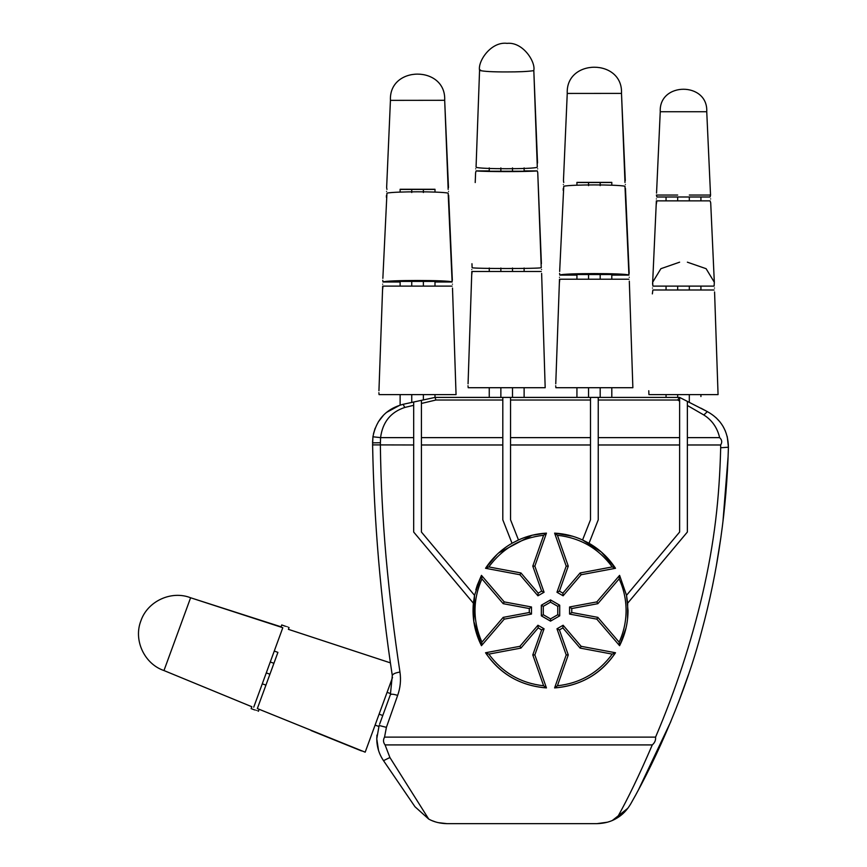 <?xml version="1.0" encoding="UTF-8"?>
<svg xmlns="http://www.w3.org/2000/svg" width="867" height="867" viewBox="0 0 867 867"><rect width="100%" height="100%" fill="white"/><g stroke="black" fill="none" stroke-linecap="round" stroke-linejoin="round"><path stroke-width="1.3" d="M379.627 724.14L390.746 693.676L387.083 692.332M588.552 387.712L588.552 397.4L588.552 387.712M600.181 387.712L600.181 397.4L600.181 387.712M677.68 394.615L677.68 397.4L677.68 394.615M689.308 394.615L689.308 402.375L689.308 394.615M512.495 387.712L512.495 397.4L512.495 387.712M500.866 387.712L500.866 397.4L500.866 387.712M423.367 399.925L423.367 394.615L423.367 399.925L413.678 402.017L413.678 405.312L404.759 407.457C390.638 412.139 382.575 422.186 380.58 437.618L380.353 444.977C380.862 482.431 382.77 519.842 386.064 557.221C389.684 596.854 394.312 635.121 399.958 672.044C401.118 679.988 400.359 687.769 397.65 695.399L386.4 727.348L384.547 737.123C383.008 739.811 383.181 742.412 385.067 744.916L652.277 744.916C654.769 742.759 655.875 740.158 655.571 737.123C675.491 690.403 691.118 642.848 702.465 594.426C714.571 541.875 719.404 498.384 720.683 447.751L720.65 444.977C722.352 442.311 722.016 439.862 719.632 437.629L687.368 437.629L687.368 444.977L720.65 444.977M411.749 394.615L411.749 402.44L411.749 394.615M597.851 603.681L571.743 608.547L569.576 606.976L596.832 601.904L619.591 575.363L619.136 578.874L597.851 603.681L596.832 601.904L619.591 575.363L626.505 595.25M619.591 575.363L626.516 595.326L628.022 610.531C627.968 622.983 625.161 634.709 619.591 645.687L617.694 643.477M687.368 444.977L687.368 532.045L627.675 603.194L626.516 595.326L679.62 532.045L679.62 437.629L598.241 437.629L598.241 444.977L679.62 444.977M629.55 600.961L627.675 603.194L627.524 619.309M596.832 601.904L569.576 606.976L569.576 614.074L596.832 619.146L619.591 645.687L619.136 642.176C623.741 632.13 626.061 621.574 626.093 610.531C626.061 599.476 623.741 588.921 619.136 578.874M397.65 695.399C393.542 694.099 391.115 693.882 390.378 694.738L392.296 675.588C386.541 638.079 381.946 599.205 378.5 558.955C375.27 520.677 373.298 482.659 372.604 444.89L372.929 436.795C376.256 419.585 386.314 408.747 403.122 404.304L413.678 402.017M385.067 744.916L389.912 757.52L383.517 760.662L414.99 806.754L383.517 760.662C379.063 754.062 376.82 746.78 376.766 738.814L378.489 750.248M376.95 735.075L376.766 738.814L379.128 725.495L386.4 727.348M598.241 400.023L598.241 397.4L679.62 397.422L679.62 401.085L677.712 400.023L598.241 400.023L598.241 437.629M598.241 397.4L590.492 397.4L590.492 400.023L510.555 400.023L510.555 444.977L590.492 444.977L590.492 437.629L510.555 437.629M435.071 397.4L435.895 400.023L421.427 403.458L421.427 400.348L435.061 397.4L590.492 397.4M400.12 394.615L400.12 405.073L386.433 412.464M383.604 415.087L378.283 421.915M375.129 428.298L373.471 433.814M373.027 436.188L372.561 442.181M502.806 444.977L502.806 437.629L421.427 437.629L421.427 444.977L502.806 444.977L502.806 519.821L512.029 543.262L502.806 519.821M719.632 437.629C717.302 427.702 712.035 420.148 703.82 414.979L687.368 405.474L687.368 437.629M679.62 437.629L679.62 397.422L707.353 411.619L703.82 414.979M502.806 437.629L502.806 400.023L435.895 400.023M421.427 403.458L421.427 437.629M590.492 437.629L590.492 400.023M679.511 397.4L677.712 400.023M510.555 400.023L510.555 397.4M687.368 405.474L687.368 401.584M608.634 651.464L615.505 652.753C601.275 673.919 580.977 685.645 554.609 687.921L566.205 654.932L554.609 687.921L557.416 685.775C580.294 683.196 598.577 672.64 612.243 654.119L580.121 648.093L581.139 646.316L615.505 652.753C600.788 674.136 580.489 685.862 554.609 687.921M580.121 648.093L562.856 627.914L563.116 625.248L581.139 646.316L563.116 625.248L556.972 628.792L566.205 654.932L568.264 654.932L557.416 685.775M559.714 605.22L559.714 615.83L550.523 621.14L541.333 615.83L541.333 605.22L550.523 599.91L559.714 605.22L557.774 606.336L550.523 602.153L550.523 599.91M655.571 737.123L384.547 737.123M372.875 456.811L372.604 444.89L413.678 444.977L413.678 437.629L380.646 437.629M483.353 643.477L481.456 645.687L481.911 642.176L503.196 617.369L529.303 612.503L531.482 614.074L504.226 619.146L481.456 645.687C474.758 632.411 472.06 618.236 473.371 603.194L413.678 532.045L413.678 444.977M525.76 615.137L531.482 614.074L531.482 606.976L504.226 601.904L481.456 575.363L504.226 601.904L531.482 606.976L529.303 608.547L503.196 603.681L481.911 578.874C472.71 599.975 472.71 621.075 481.911 642.176M421.427 444.977L421.427 532.045L474.531 595.326L481.456 575.363L481.911 578.874M520.937 572.957L538.201 593.136L537.93 595.802L519.907 574.734L485.542 568.297C492.413 557.817 501.245 549.472 512.029 543.262L518.477 539.968C527.353 535.947 536.673 533.671 546.438 533.129L543.631 535.275C520.753 537.854 502.481 548.41 488.804 566.931L520.937 572.957L519.907 574.734L485.542 568.297L497.062 554.414M536.044 593.592L537.93 595.802L544.075 592.259L534.841 566.118L546.438 533.129L532.197 535.221M510.555 444.977L510.555 519.821L518.477 539.968M565.013 593.592L563.116 595.802L556.972 592.259L566.205 566.118L554.609 533.129C564.374 533.66 573.694 535.936 582.57 539.968L590.492 519.821L590.492 444.977M612.243 566.931C598.577 548.41 580.294 537.854 557.416 535.275L568.264 566.118L566.205 566.118L556.972 592.259L559.421 591.153L562.856 593.136L563.116 595.802L581.139 574.734L615.505 568.297L581.139 574.734L580.121 572.957L612.243 566.931L615.505 568.297C608.601 557.784 599.78 549.44 589.029 543.262L598.241 519.821L589.029 543.262L582.57 539.968L601.286 551.965L615.505 568.297M598.241 444.977L598.241 519.821M532.793 654.932L534.841 654.932L546.438 687.921L543.631 685.775L532.793 654.932L541.637 629.897L544.075 628.792L534.841 654.932L546.438 687.921C520.146 685.678 499.847 673.962 485.542 652.753L492.413 651.464M544.075 628.792L537.93 625.248L519.907 646.316L485.542 652.753L488.804 654.119C502.481 672.64 520.753 683.196 543.631 685.775M389.912 757.52L428.71 819.066C433.923 821.97 440.013 823.498 446.982 823.65L596.94 823.65C604.743 823.444 611.452 821.569 617.066 818.014C627.881 798.767 639.618 774.404 652.277 744.916M700.926 408.173L707.353 411.619C721.095 419.227 728.117 431.094 728.421 447.22C727.521 478.53 724.975 508.864 720.77 538.212C716.229 570.204 709.78 601.535 701.414 632.195C686.458 689.525 658.129 756.013 630.71 803.904C627.058 810.092 622.517 814.796 617.066 818.014M638.643 789.469L670.765 721.691M678.503 702.27L688.365 674.916M716.164 566.866L720.878 537.486M722.991 521.197L728.117 456.335M372.875 456.866L372.973 460.68M378.478 558.706L378.608 560.19M596.94 823.65L607.42 822.209M612.405 820.431L627.86 808.261M428.71 819.066L414.99 806.754L428.775 819.098M432.069 820.67L435.386 821.873M438.225 822.642L446.982 823.65M720.683 447.751L728.421 447.22L727.25 436.6M725.441 431.17L723.176 426.597M719.903 421.839L716.055 417.71M413.678 437.629L413.678 405.312M392.296 675.588C392.621 674.06 395.168 672.868 399.958 672.044M372.929 436.795L380.58 437.618M403.122 404.304L404.759 407.457M502.806 397.4L502.806 400.023M545.961 534.505L534.841 566.118L544.075 592.259L541.637 591.153L532.793 566.118L543.631 535.275M498.688 552.918L531.991 535.275M543.858 617.282L541.333 615.83L543.273 614.714L550.523 618.897L557.774 614.714L557.774 606.336M557.774 614.714L559.714 615.83L557.199 617.282M566.205 566.118L555.097 534.505M557.416 535.275L554.609 533.129L572.729 536.272M575.287 615.137L569.576 614.074L571.743 612.503L597.851 617.369L619.136 642.176M626.05 627.914L619.591 645.687M481.456 645.687L473.794 621.39L474.531 595.326L473.371 603.194M475.842 589.831L477.208 585.409M477.327 585.062L481.456 575.363M520.937 648.093L519.907 646.316L537.93 625.248L538.201 627.914L520.937 648.093L488.804 654.119M546.438 687.921C520.568 685.862 500.27 674.136 485.542 652.753M550.523 621.14L550.523 618.897M550.523 602.153L543.273 606.336L541.333 605.22M503.196 617.369L504.226 619.146M504.226 601.904L503.196 603.681M615.505 652.753L612.243 654.119M562.856 627.914L559.421 629.897L556.972 628.792M596.832 619.146L597.851 617.369M485.542 568.297L488.804 566.931M534.841 566.118L532.793 566.118M423.302 534.278L421.427 532.045M413.678 532.045L414.621 533.162M630.255 590.871L626.516 595.326M379.107 714.17L382.78 715.513L379.096 714.17M375.108 725.115L378.792 726.438L375.108 725.105M265.931 685.136L264.11 684.475L265.931 685.136L269.919 674.223L266.288 672.89L269.919 674.223L273.918 663.309L270.287 661.976L273.918 663.309L277.906 652.385L274.275 651.052M392.534 677.463L365.18 752.177L257.347 708.556L277.906 652.396M288.397 629.344L390.399 662.865L288.397 629.344L289.036 627.589M265.92 685.147L257.347 708.556M264.11 684.475L262.289 683.825M253.738 707.169L282.805 627.708L190.61 597.764C171.341 590.145 147.509 601.21 140.898 620.837C133.28 640.095 144.345 663.938 163.971 670.549L251.831 706.735L251.137 708.621M281.764 624.923L281.071 626.819L190.61 597.764L163.971 670.549M254.779 709.954C250.086 708.241 250.086 708.241 254.768 709.954C250.086 708.241 250.086 708.241 254.768 709.954C259.471 711.677 259.471 711.666 254.779 709.954C259.471 711.677 259.471 711.666 254.779 709.954M285.406 626.256C280.702 624.543 280.702 624.543 285.395 626.256C290.087 627.979 290.087 627.968 285.406 626.256M666.051 397.4L666.051 394.615M700.926 396.555C700.926 411.543 700.926 411.543 700.926 396.555L700.926 394.615M677.68 289.99L677.68 286.11L677.68 289.99L689.308 289.99L689.308 286.11L689.308 289.99M648.765 390.735L648.928 394.615L718.06 394.615L714.571 291.93M652.352 293.891L652.894 289.99L714.094 289.99L700.926 289.99L700.926 286.11M666.051 286.11L666.051 289.99L652.894 289.99M679.62 262.181L660.882 268.694L652.667 282.241L652.873 286.11L714.115 286.11L714.321 282.241L706.106 268.694L687.368 262.181M714.321 282.241L710.702 202.802L710.095 200.862L700.926 200.862L700.926 196.993M666.051 196.993L666.051 200.862L656.893 200.862L710.095 200.862M677.68 200.862L677.68 196.993L677.68 200.862L689.308 200.862L689.308 196.993L689.308 200.862M656.893 200.862L656.189 204.753M656.373 195.053L677.68 195.053L656.46 195.053L656.872 196.993L710.116 196.993L710.528 195.053L706.746 111.735L660.242 111.735L656.547 193.113M652.493 288.05C652.493 283.054 652.493 283.054 652.493 288.05C652.493 293.046 652.493 293.046 652.493 288.05M714.495 288.05C714.495 283.054 714.495 283.054 714.495 288.05C714.495 293.046 714.495 293.046 714.495 288.05M656.373 198.922C656.373 193.926 656.373 193.926 656.373 198.922C656.373 203.918 656.373 203.918 656.373 198.922M710.615 198.922C710.615 193.926 710.615 193.926 710.615 198.922C710.615 203.918 710.615 203.918 710.615 198.922M489.248 397.4L489.248 387.712M524.123 397.4L524.123 387.712M471.681 275.381L472.125 271.469L500.866 271.469L500.866 268.532M500.866 268.022L500.866 271.469L512.495 271.469L512.495 268.532M468.061 383.843L471.811 271.469M541.626 273.398L545.18 387.712L468.191 387.712L467.996 385.772M472.125 271.469L541.246 271.469L524.123 271.469L524.123 268.022M489.248 271.469L489.248 268.022M512.495 271.469L512.495 268.022M489.248 167.916L489.248 171.222L500.866 171.222L500.866 168.74M500.866 167.916L500.866 171.222L512.495 171.222L512.495 168.74M475.214 182.547L475.604 172.728M471.962 263.72L472.114 267.719C474.769 268.781 538.602 268.781 541.246 267.719L537.757 172.717L537.291 170.907L524.123 170.907M475.604 172.717L476.081 170.907C485.043 171.829 528.306 171.829 537.291 170.907M489.248 170.907L476.081 170.907M524.123 167.916L524.123 171.222L512.495 171.222L512.495 167.916M537.529 163.061L533.812 70.411L533.129 70.736C527.125 71.571 518.314 71.961 506.686 71.928L506.686 71.928C492.846 71.972 483.797 71.473 479.559 70.411L479.559 70.411C477.63 61.373 490.939 41.302 507.076 43.35C523.05 41.703 535.752 62.056 533.812 70.411L537.302 167.212C534.245 169.228 479.115 169.228 476.059 167.212L479.559 70.411L480.524 70.021M471.811 269.529C471.811 264.533 471.811 264.533 471.811 269.529C471.811 274.525 471.811 274.525 471.811 269.529M541.561 269.529C541.561 264.533 541.561 264.533 541.561 269.529C541.561 274.525 541.561 274.525 541.561 269.529M475.68 168.848C475.68 163.852 475.68 163.852 475.68 168.848C475.68 173.844 475.68 173.844 475.68 168.848M537.681 168.848C537.681 163.852 537.681 163.852 537.681 168.848C537.681 173.844 537.681 173.844 537.681 168.848M434.996 397.411L434.996 394.615M400.12 286.11L411.749 286.11L411.749 281.417L400.12 281.417L400.12 286.11L382.997 286.11L452.119 286.11L434.996 286.11L434.996 281.417L423.367 281.417L423.367 286.11L423.367 281.417L411.749 281.417L411.749 286.11L423.367 286.11M378.944 390.735L382.683 286.11M452.498 288.05L456.053 394.615L379.063 394.615L378.879 392.675M382.542 289.99L382.997 286.11M411.749 192.528L411.749 189.266L400.12 189.266L400.12 192.084M423.367 192.528L423.367 189.266L434.996 189.266L434.996 192.084M382.856 278.372L386.953 193.103C395.916 191.379 439.179 191.369 448.163 193.103L452.13 282.003C449.485 279.976 385.642 279.976 382.986 282.003L382.77 280.312M386.476 195.281L386.389 197.243M434.996 282.003L452.13 282.003M382.986 282.003L400.12 282.003M411.749 191.845L411.749 189.266L423.367 189.266L423.367 191.845M434.996 189.418L400.12 189.418M448.477 187.543L444.684 100.366C446.364 65.393 388.784 65.361 390.432 100.334L386.639 187.543L390.432 100.366L444.012 100.301L444.684 100.366L448.174 189.418M386.942 189.418L386.639 187.543M382.683 284.17C382.683 279.174 382.683 279.174 382.683 284.17C382.683 289.177 382.683 289.177 382.683 284.17M452.433 284.17C452.433 279.174 452.433 279.174 452.433 284.17C452.433 289.177 452.433 289.177 452.433 284.17M386.563 191.412C386.563 186.416 386.563 186.416 386.563 191.412C386.563 196.408 386.563 196.408 386.563 191.412M448.553 191.412C448.553 186.416 448.553 186.416 448.553 191.412C448.553 196.408 448.553 196.408 448.553 191.412M576.934 397.4L576.934 387.712M611.809 397.4L611.809 387.712M576.934 279.217L588.552 279.217L588.552 274.525L576.934 274.525L576.934 279.217L559.811 279.217L628.933 279.217L611.809 279.217L611.809 274.525L600.181 274.525L600.181 279.217L600.181 274.525L588.552 274.525L588.552 279.217L600.181 279.217M555.758 383.843L559.497 279.217M629.312 281.146L632.867 387.712L555.877 387.712L555.693 385.772M559.356 283.13L559.811 279.217M588.552 185.625L588.552 182.373L576.934 182.373L576.934 185.191M600.181 185.625L600.181 182.373L611.809 182.373L611.809 185.191M559.659 271.479L563.767 186.21C572.729 184.476 615.993 184.476 624.977 186.21L628.933 275.099C626.288 273.083 562.455 273.083 559.8 275.099L559.583 273.408M563.279 188.377L563.192 190.339M611.809 275.099L628.933 275.099M559.8 275.099L576.934 275.099M588.552 184.953L588.552 182.373L600.181 182.373L600.181 184.953M611.809 182.514L576.934 182.514M624.988 182.514L621.498 93.473L620.815 93.398L567.246 93.441L563.452 180.639L567.246 93.473M563.756 182.514L563.452 180.639M559.497 277.277C559.497 272.281 559.497 272.281 559.497 277.277C559.497 282.274 559.497 282.274 559.497 277.277M629.247 277.277C629.247 272.281 629.247 272.281 629.247 277.277C629.247 282.274 629.247 282.274 629.247 277.277M563.366 184.519C563.366 179.523 563.366 179.523 563.366 184.519C563.366 189.515 563.366 189.515 563.366 184.519M625.367 184.519C625.367 179.523 625.367 179.523 625.367 184.519C625.367 189.515 625.367 189.515 625.367 184.519M571.743 608.547L571.743 612.503M372.561 442.874L380.31 442.734M538.201 593.136L541.637 591.153M543.273 606.336L543.273 614.714M568.264 566.118L559.421 591.153M562.856 593.136L580.121 572.957M559.421 629.897L568.264 654.932M529.303 612.503L529.303 608.547M541.637 629.897L538.201 627.914M541.398 263.72L537.833 174.657M372.604 444.89L372.908 458.253M361.485 750.92L311.09 730.556M258.409 711.287L259.06 709.531M652.58 284.17L656.362 200.862M706.746 111.735C708.209 81.758 658.779 81.758 660.242 111.735M689.308 195.053L710.615 195.053M452.346 280.312L448.64 195.281M629.16 273.408L625.454 188.377M625.28 180.639L621.498 93.473C623.178 58.501 565.598 58.468 567.246 93.441"/></g></svg>

